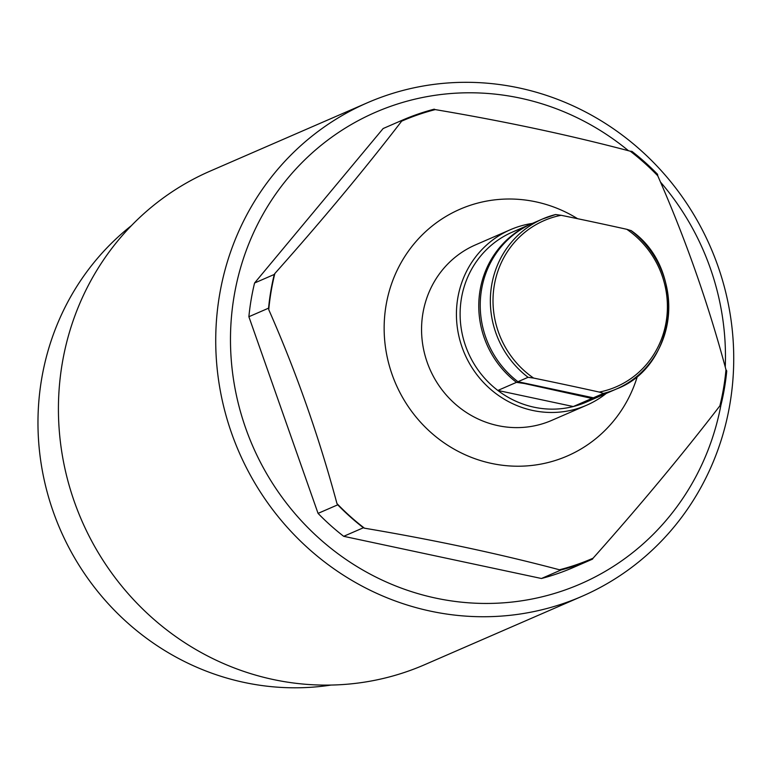 <?xml version="1.0" encoding="UTF-8"?>
<svg xmlns="http://www.w3.org/2000/svg" width="771" height="771" viewBox="0 0 771 771"><rect width="100%" height="100%" fill="white"/><g stroke="black" fill="none" stroke-linecap="round" stroke-linejoin="round"><path stroke-width="1.16" d="M510.383 229.71L475.514 244.87A95.671 91.392 66.5 0 0 422.913 313.257A95.671 91.392 66.5 0 0 457.348 405.816A95.671 91.392 66.5 0 0 551.785 420.359L586.654 405.209A95.671 91.392 -113.5 0 1 532.78 410.48A95.671 91.392 -113.5 0 1 457.174 326.393A95.671 91.392 -113.5 0 1 510.383 229.71A95.671 91.392 -113.5 0 1 532.366 223.417M577.575 218.694A134.54 128.526 66.5 0 0 386.049 305.403A134.54 128.526 66.5 0 0 483.59 461.463A134.54 128.526 66.5 0 0 637.492 375.93M723.603 387.948A238.557 227.888 66.5 0 0 725.974 369.714C708.173 303.331 685.429 238.692 657.759 175.798A238.557 227.888 66.5 0 0 630.264 151.203C570.02 135.233 505.024 121.365 435.258 109.607A238.557 227.888 66.5 0 0 401.643 121.172C364.423 169.591 322.162 220.361 274.861 273.503A238.557 227.888 66.5 0 0 271.122 291.438A238.557 227.888 66.5 0 0 268.751 309.672C296.18 371.873 318.915 436.511 336.966 503.579A238.557 227.888 66.5 0 0 364.461 528.183C434.227 539.941 499.223 553.809 559.467 569.779A238.557 227.888 66.5 0 0 593.072 558.204C639.92 505.612 682.181 454.842 719.854 405.883A238.557 227.888 66.5 0 0 723.603 387.948M725.974 369.714L726.754 370.957A239.193 228.495 -113.5 0 1 724.499 387.948A239.193 228.495 -113.5 0 1 721.049 404.679L719.854 405.883M268.751 309.672L268.559 308.169A239.193 228.495 -113.5 0 1 270.814 291.178A239.193 228.495 -113.5 0 1 274.264 274.447L254.575 283.005A239.193 228.495 66.5 0 0 251.134 299.736A239.193 228.495 66.5 0 0 248.879 316.727L318.057 513.38A239.193 228.495 66.5 0 0 343.693 536.317L541.454 578.501A239.193 228.495 66.5 0 0 572.795 567.716L592.475 559.158A239.193 228.495 -113.5 0 1 561.134 569.942L541.454 578.501M268.559 308.169L248.879 316.727M367.468 102.736L210.165 171.104A269.089 257.051 66.5 0 0 62.229 363.469A269.089 257.051 66.5 0 0 159.077 623.778A269.089 257.051 66.5 0 0 424.676 664.689L581.98 596.32A269.089 257.051 -113.5 0 1 316.389 555.409A269.089 257.051 -113.5 0 1 219.533 295.1A269.089 257.051 -113.5 0 1 367.468 102.736A269.089 257.051 -113.5 0 1 633.068 143.647A269.089 257.051 -113.5 0 1 729.925 403.956A269.089 257.051 -113.5 0 1 581.98 596.32M725.26 367.073A257.129 245.631 66.5 0 0 660.468 182.043M628.481 150.731A257.129 245.631 66.5 0 0 234.114 296.112A257.129 245.631 66.5 0 0 433.447 597.612A257.129 245.631 66.5 0 0 721.001 404.727M131.465 225.585A258.324 246.768 66.5 0 0 41.624 379.033A258.324 246.768 66.5 0 0 331.154 685.053M401.643 121.172L402.838 119.968L383.148 128.526L254.575 283.005M630.264 151.203L631.931 151.367A239.193 228.495 -113.5 0 1 657.567 174.304L657.759 175.798M402.838 119.968A239.193 228.495 -113.5 0 1 434.179 109.183L435.258 109.607M274.264 274.447L274.861 273.503M364.461 528.183L363.382 527.759A239.193 228.495 -113.5 0 1 337.746 504.822L318.057 513.38M337.746 504.822L336.966 503.579M363.382 527.759L343.693 536.317M561.134 569.942L559.467 569.779M593.072 558.204L592.475 559.158M606.247 393.432A95.671 91.392 -113.5 0 1 586.654 405.209M534.081 407.213A92.684 88.54 66.5 0 0 573.287 406.539A92.684 88.54 66.5 0 0 586.268 402.115L604.917 394.01A92.684 88.54 -113.5 0 1 591.935 398.434L524.482 383.524L516.483 382.349L497.835 390.454A92.684 88.54 66.5 0 0 534.081 407.213M591.935 398.434L573.287 406.539L497.835 390.454A92.684 88.54 66.5 0 1 460.509 305.393A92.684 88.54 66.5 0 1 512.387 232.1L531.036 223.995A92.684 88.54 -113.5 0 1 531.768 223.686M516.483 382.349A92.684 88.54 -113.5 0 1 479.157 297.288A92.684 88.54 -113.5 0 1 531.036 223.995M605.649 393.682A92.684 88.54 -113.5 0 1 604.917 394.01M626.813 229.305A712.664 118.763 -170.4 0 0 594.2 222.202A712.664 118.763 -170.4 0 0 561.124 215.292A90.593 86.545 66.5 0 0 494.288 285.366A90.593 86.545 66.5 0 0 533.599 378.069A712.664 118.763 9.6 0 1 566.666 384.98A712.664 118.763 9.6 0 1 599.279 392.082A90.593 86.545 66.5 0 0 666.125 322.018A90.593 86.545 66.5 0 0 626.813 229.305L631.054 230.625A92.684 88.54 -113.5 0 1 668.38 315.676A92.684 88.54 -113.5 0 1 616.501 388.97A92.684 88.54 -113.5 0 1 603.52 393.403L593.391 397.807A92.684 88.54 66.5 0 0 606.382 393.374L616.501 388.97C678.143 365.647 686.961 269.166 631.035 230.51L631.054 230.625M517.948 381.712L528.068 377.308A92.684 88.54 -113.5 0 1 490.741 292.257A92.684 88.54 -113.5 0 1 542.62 218.964A92.684 88.54 -113.5 0 1 555.602 214.531L542.62 218.964L532.491 223.359A92.684 88.54 66.5 0 0 480.622 296.652A92.684 88.54 66.5 0 0 517.948 381.712L593.391 397.807M533.599 378.069L528.068 377.308M603.52 393.403L599.279 392.082M555.602 214.531L561.124 215.292"/></g></svg>
